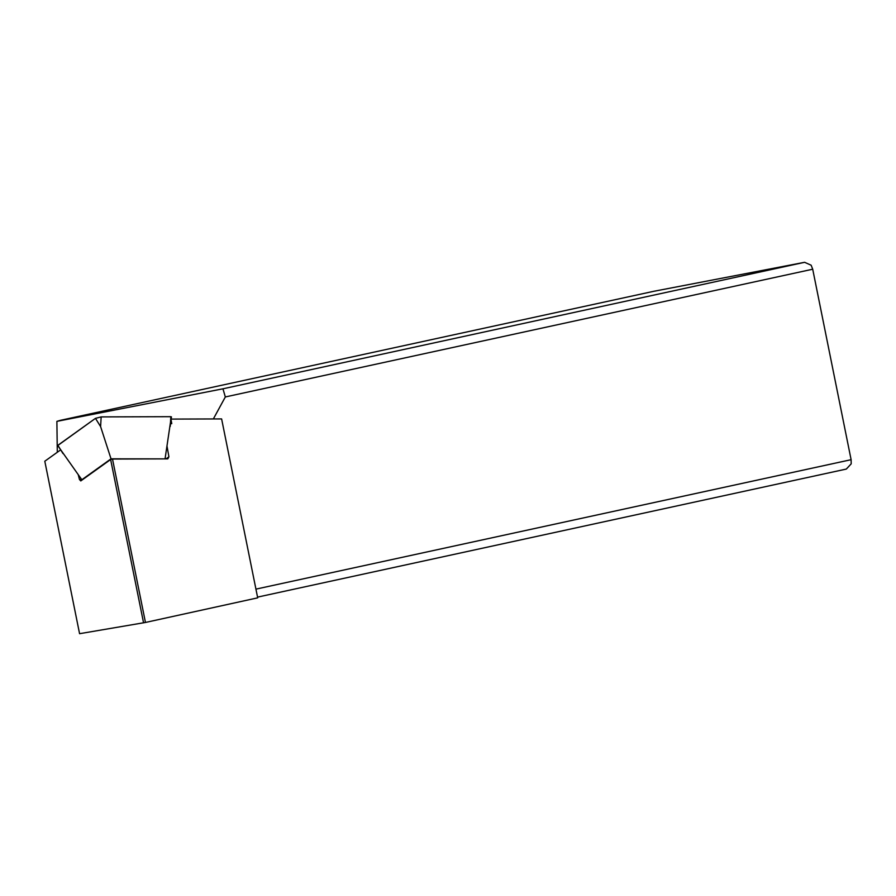 <?xml version="1.0" encoding="UTF-8"?>
<svg xmlns="http://www.w3.org/2000/svg" width="896" height="896" viewBox="0 0 896 896"><rect width="100%" height="100%" fill="white"/><g stroke="black" fill="none" stroke-linecap="round" stroke-linejoin="round"><path stroke-width="1.34" d="M101.158 416.909L100.598 426.597L95.48 418.354L101.158 416.909L170.811 416.685L101.158 416.909L95.48 418.354L57.714 445.558L81.838 479.752L111.026 458.83L164.763 458.875M171.27 417.066L165.088 458.651M81.838 479.752L82.421 479.752M100.598 426.597L111.026 458.83M95.48 418.354L57.87 445.301L62.989 453.555M60.581 449.915L44.8 461.227L79.576 633.696L145.454 622.462L257.69 597.845L221.614 418.925L171.17 419.093M255.931 589.131L851.11 459.693L851.2 463.837L846.317 469.067L257.544 597.117M145.454 622.462L112.504 459.054L110.634 459.525L143.562 622.843M81.648 479.494L79.464 479.506L80.774 480.928L110.634 459.525M79.464 479.506L78.254 474.768M57.299 452.267L56.885 421.366L60.446 420.325L653.811 291.29L804.619 262.304L222.947 388.808L225.333 396.95L213.349 418.958M851.11 459.693L812.706 269.214L225.333 396.95M171.069 419.832L171.752 423.64L170.598 423.64M167.048 446.387L168.918 456.803L167.821 458.864L112.504 459.054M168.918 456.803L166.018 458.875M804.619 262.304L811.149 265.216L812.706 269.214M222.947 388.808L56.885 421.366M170.262 426.373L170.811 416.685M170.486 424.57L171.438 416.864"/></g></svg>
